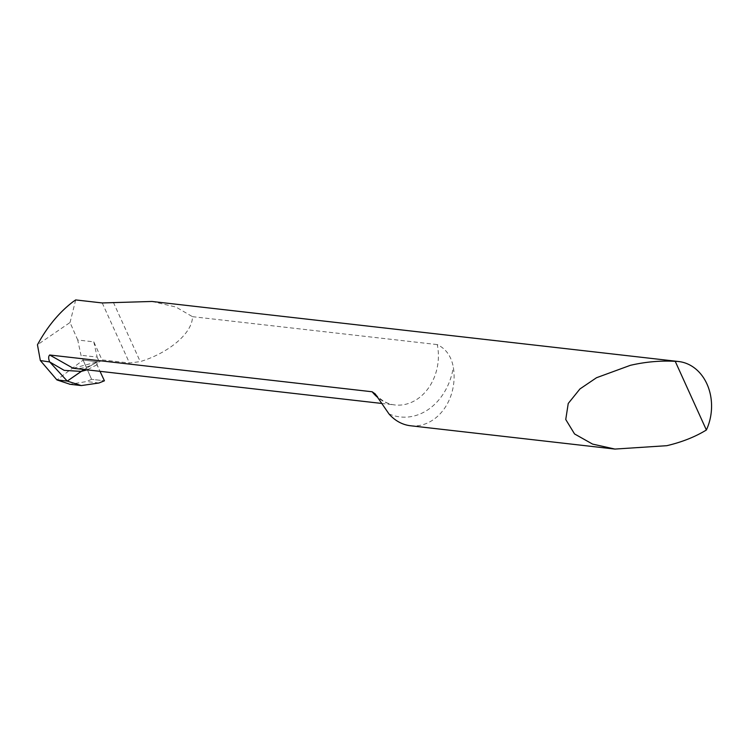 <?xml version="1.0" encoding="UTF-8"?>
<svg xmlns="http://www.w3.org/2000/svg" width="749" height="749" viewBox="0 0 749 749"><rect width="100%" height="100%" fill="white"/><g stroke="black" fill="none" stroke-linecap="round" stroke-linejoin="round"><path stroke-width="0.56" stroke-dasharray="3.75 2.81" d="M97.613 361.795L84.066 369.51L97.67 361.758L73.187 368.265M152 301.463L175.94 307.034L192.456 316.668C192.68 332.696 169.283 352.826 140.25 361.598L129.474 363.012L101.967 359.866L93.794 341.844L77.737 340.018L80.986 355.251L83.12 360.1L56.933 379.921L83.12 360.1L97.67 361.758L83.12 360.1L91.584 379.322L86.519 381.559L70.078 384.293M93.503 364.042L97.67 361.758L96.958 364.791L100.01 371.326L96.546 363.555L96.687 362.17L97.67 361.758L83.12 360.1L91.584 379.322L104.429 380.792L91.584 379.322M96.958 364.791L87.071 369.847M410.536 425.76A47.103 38.105 96.5 0 0 434.102 419.15A47.103 38.105 96.5 0 0 453.314 367.244C451.357 356.346 446.011 348.791 437.266 344.587A47.103 38.105 -83.5 0 1 418.401 398.337A47.103 38.105 -83.5 0 1 394.835 404.947A47.103 38.105 -83.5 0 1 377.852 397.579M192.456 316.668L437.266 344.587M97.67 361.758L99.336 361.945A47.103 38.105 96.5 0 0 101.967 359.866M77.737 340.018L70.031 322.51L37.45 344.783M75.686 299.928L70.031 322.51M93.794 341.844L97.136 357.095L80.986 355.251M97.136 357.095L99.336 361.945M98.999 382.982L86.519 381.559M388.965 413.897A58.403 47.253 96.5 0 0 429.383 408.739A58.403 47.253 96.5 0 0 453.314 367.244M102.229 302.952L129.474 363.012M113.361 302.334L140.25 361.598M381.475 403.421L394.835 404.947C387.598 404.17 381.063 400.5 375.24 393.946M73.196 368.265C80.087 369.032 86.837 367.637 93.438 364.08"/><path stroke-width="1.12" d="M87.071 369.847L81.192 371.401L84.075 369.51L67.251 381.091L56.933 379.921L40.352 360.559L37.45 344.783C47.271 326.714 59.134 312.38 73.028 301.763L75.686 299.928L102.229 302.952L152 301.463L678.678 361.533A47.103 38.105 96.5 0 0 675.233 361.336C660.487 360.503 645.535 361.833 630.358 365.325L596.504 377.73L579.941 388.946L568.238 403.468L565.748 419.496L574.558 433.952L592.571 444.091L614.92 449.072L666.816 445.692C681.955 442.116 695.138 436.892 706.382 430.001A47.103 38.105 96.5 0 0 678.678 361.533M70.078 384.293L56.933 379.921L67.251 381.091L81.192 371.401L64.189 370.362L49.706 361.964L67.251 381.091L81.332 385.576L98.999 382.982L104.429 380.792L100.01 371.326L104.429 380.792M377.852 397.579A47.103 38.105 -83.5 0 1 372.178 391.774L375.24 393.946L388.965 413.897A47.103 38.105 96.5 0 0 410.536 425.76L614.91 449.072M706.382 430.001L675.233 361.336M49.706 361.964L40.352 360.559M49.537 361.608C48.329 358.481 48.385 356.271 49.696 354.998L73.187 368.265M372.178 391.774L49.696 354.998M80.92 385.529L69.648 384.246M73.196 368.265L381.475 403.421"/></g></svg>
